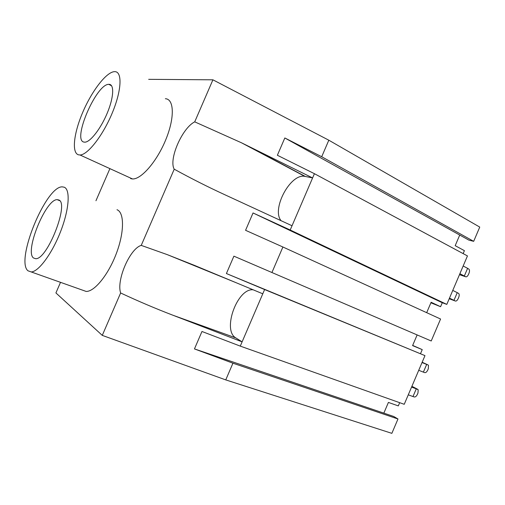 <?xml version="1.0" encoding="UTF-8"?>
<svg xmlns="http://www.w3.org/2000/svg" width="505" height="505" viewBox="0 0 505 505"><rect width="100%" height="100%" fill="white"/><g stroke="black" fill="none" stroke-linecap="round" stroke-linejoin="round"><path stroke-width="0.76" d="M314.419 173.695L290.205 230.002L446.805 304.395L467.46 255.928L314.419 173.695L277.371 155.262L284.826 137.966L321.704 156.746L328.818 140.201L479.75 227.086L473.677 241.333L321.704 156.746M148.678 79.335L212.914 79.815L328.818 140.201M212.914 79.815L194.722 121.85L241.523 142.808L312.595 177.93L304.78 176.346C290.299 173.348 271.236 209.335 281.096 220.71M194.722 121.85C182.135 128.049 168.5 159.517 174.225 169.194C191.307 178.568 208.211 187.102 224.933 194.785L292.035 225.754M60.518 282.339L55.916 292.938L102.275 335.383L225.754 379.899L391.861 433.347L397.978 418.986L393.786 416.505L194.457 348.917L232.931 363.202L225.754 379.899M174.225 169.194L141.236 245.392C129.955 248.517 116.257 280.136 120.632 292.976L102.275 335.383M109.705 169.074L95.956 200.737M116.996 209.72L117.179 209.796C124.388 212.731 124.4 232.237 116.365 253.441C108.417 274.663 94.492 291.77 86.153 291.435L82.359 290.091M165.356 98.721C174.149 98.967 174.85 117.589 165.886 139.449C157.036 161.316 141.267 179.496 132.518 178.953L130.694 178.644M473.677 241.333L468.899 240.134L284.826 137.966M463.154 253.611L464.411 250.663L455.194 245.676L459.727 235.046M430.898 302.798L440.587 306.712L431.125 302.268L426.681 312.677M446.805 304.395L442.273 302.748L440.587 306.712M290.205 230.002L253.043 212.959L245.569 230.305L282.901 247.002L271.924 272.517L233.897 256.161L226.404 273.54L264.607 289.542L262.777 293.803L194.463 265.377L167.313 254.646L141.236 245.392M442.273 302.748L253.043 212.959M114.585 71.653L114.433 71.653C106.353 72.051 92.061 90.711 83.041 111.637C73.919 132.544 71.407 152.661 78.408 154.808L80.011 154.991C87.737 154.947 103.02 135.428 112.375 112.672C121.838 89.909 122.412 71.186 114.585 71.653M282.901 247.002L440.575 319.021L431.219 340.982L271.924 272.517M109.067 84.335L108.796 84.341C96.31 83.862 72.007 140.251 83.944 142.088L84.909 142.176C90.3 142.101 100.792 128.668 107.256 113.07C113.789 97.471 114.42 84.285 109.067 84.335M253.163 289.801C237.369 287.888 221.922 330.346 235.829 337.908L242.11 341.853L240.279 346.121L201.968 331.488L194.457 348.917M262.777 293.803L242.11 341.853L172.944 315.24C155.704 308.631 138.269 301.214 120.632 292.976M397.978 418.986L232.931 363.202M264.607 289.542L424.976 355.627L404.24 404.303L240.279 346.121M399.682 402.681L398.306 405.9L388.408 402.428L383.844 413.134M64.305 187.229L62.241 186.856C45.854 186.149 15.232 260.63 27.952 270.781L31.215 271.942C38.55 271.823 52.078 253.605 60.6 231.542C69.191 209.493 70.498 189.716 64.305 187.229M424.976 355.627L226.404 273.54M420.545 353.588L422.237 349.618L412.667 345.407M422.237 349.618L412.585 345.597L417.136 334.929M58.757 199.974L57.191 199.652C45.797 199.02 24.341 251.641 33.513 257.998L35.659 258.699C47.293 259.873 69.513 203.029 58.757 199.974M459.474 274.676L465.572 276.746C466.563 277.131 467.523 276.38 468.457 274.493L469 273.218C469.694 271.324 469.675 269.973 468.937 269.171L467.611 268.332L464.341 276.001L459.885 273.71M463.167 266.002L467.611 268.332M465.572 276.746L464.341 276.001M449.475 298.146L453.982 300.323L457.252 292.641L452.764 290.425M449.21 298.752L455.245 300.999C456.255 301.334 457.227 300.551 458.161 298.657L458.704 297.388C459.373 295.602 459.373 294.301 458.71 293.493L457.252 292.641M455.245 300.999L453.982 300.323M422.161 362.23L428.006 364.932L426.674 364.433L423.392 372.135L418.727 370.298M422.028 362.552L426.674 364.433M428.006 364.932L428.48 365.317L428.309 368.751L427.767 370.026C426.82 371.945 425.81 372.81 424.737 372.621L423.392 372.135M408.274 394.822L412.989 396.551L416.278 388.837L411.575 387.076M412.989 396.551L414.365 396.968C415.463 397.107 416.486 396.21 417.433 394.291L417.976 393.01L418.19 389.727L416.278 388.837M411.865 386.394L413.576 387.146M305.285 176.434L246.352 145.175M235.829 337.908L172.944 315.24M413.084 386.893L417.641 389.273M304.78 176.346L241.523 142.808M132.518 178.953L80.011 154.991M111.605 85.799L108.796 84.341M236.258 282.768L167.313 254.646M86.153 291.435L31.215 271.942M59.659 200.681L57.191 199.652"/></g></svg>
